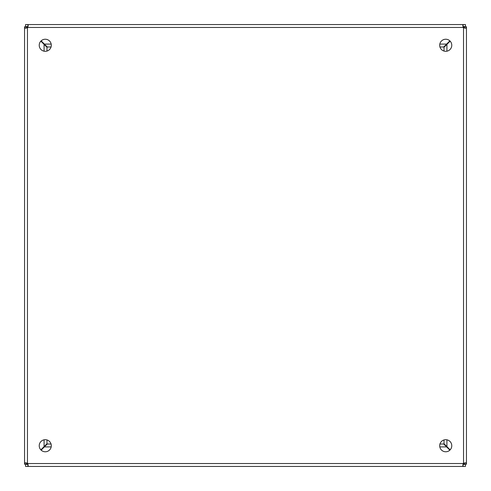 <?xml version="1.0" encoding="UTF-8"?>
<svg xmlns="http://www.w3.org/2000/svg" width="491" height="491" viewBox="0 0 491 491"><rect width="100%" height="100%" fill="white"/><g stroke="black" fill="none" stroke-linecap="round" stroke-linejoin="round"><path stroke-width="0.74" d="M39.225 45.264A6.039 6.039 0 0 1 48.284 40.035A6.039 6.039 0 0 1 48.284 50.493A6.039 6.039 0 0 1 39.225 45.264M439.697 45.264A6.039 6.039 0 0 1 448.756 40.035A6.039 6.039 0 0 1 448.756 50.493A6.039 6.039 0 0 1 439.697 45.264M39.225 445.736A6.039 6.039 0 0 1 48.284 440.507A6.039 6.039 0 0 1 48.284 450.965A6.039 6.039 0 0 1 39.225 445.736M439.697 445.736A6.039 6.039 0 0 1 448.756 440.507A6.039 6.039 0 0 1 448.756 450.965A6.039 6.039 0 0 1 439.697 445.736M464.406 27.791L464.406 26.76L466.45 26.76L466.45 27.791L465.597 28.196L463.541 27.791A1.933 1.933 0 0 1 463.209 27.459L462.804 25.403L463.209 24.55L27.791 24.55L28.196 25.403L27.791 27.459A1.933 1.933 0 0 1 27.459 27.791L25.403 28.196L24.55 27.791L24.55 463.209L25.403 462.804L27.459 463.209A1.933 1.933 0 0 1 27.791 463.541L28.196 465.597L27.791 466.45L463.209 466.45L462.804 465.597L463.209 463.541A1.933 1.933 0 0 1 463.541 463.209L465.603 462.804L466.45 463.209L466.45 27.791L464.369 28.048M464.369 462.952L466.45 463.209L466.45 464.24L464.406 464.24L464.406 463.209M27.791 26.594L25.575 26.594L25.575 24.55L27.791 24.55L28.042 26.631M462.952 26.631L463.209 24.55L465.425 24.55L465.425 26.594L463.209 26.594M26.594 463.209L26.594 464.24L24.55 464.24L24.55 463.209L26.631 462.958M26.631 28.048L24.55 27.791L24.55 26.76L26.594 26.76L26.594 27.791M463.209 464.406L465.431 464.406L465.431 466.45L463.209 466.45L462.958 464.369M28.048 464.369L27.791 466.45L25.575 466.45L25.575 464.406L27.791 464.406M464.406 464.099L463.541 463.24L463.529 27.778L464.406 26.901M464.099 26.594L463.24 27.459L27.76 27.459L26.901 26.594M26.594 26.901L27.459 27.76L27.459 463.24L26.594 464.099M26.901 464.406L27.76 463.541L463.222 463.529L464.099 464.406M450.155 41.146L444.011 47.296L444.011 51.052L444.011 47.296M444.858 444.558L444.011 443.704L444.011 439.948L444.011 443.704L450.155 449.854M449.854 40.845L446.614 44.086L439.813 44.086M51.187 44.086L44.386 44.086L41.146 40.845M40.845 41.146L44.086 44.386L44.086 51.187M44.086 439.813L44.086 446.614L40.845 449.854M449.854 450.155L443.704 444.011L439.948 444.011M51.052 444.011L47.296 444.011L41.146 450.155M44.386 44.086L47.296 46.989L51.052 46.989L47.296 46.989L46.442 46.142M444.558 46.142L443.704 46.989L439.948 46.989L443.704 46.989L446.614 44.086M44.086 446.614L46.989 443.704L46.989 439.948M46.989 51.052L46.989 47.296L44.086 44.386M46.142 46.442L46.989 47.296M46.442 444.858L47.296 444.011M446.914 44.386L446.914 51.187M446.914 439.813L446.914 446.614M446.614 446.914L439.813 446.914M51.187 446.914L44.386 446.914"/></g></svg>
